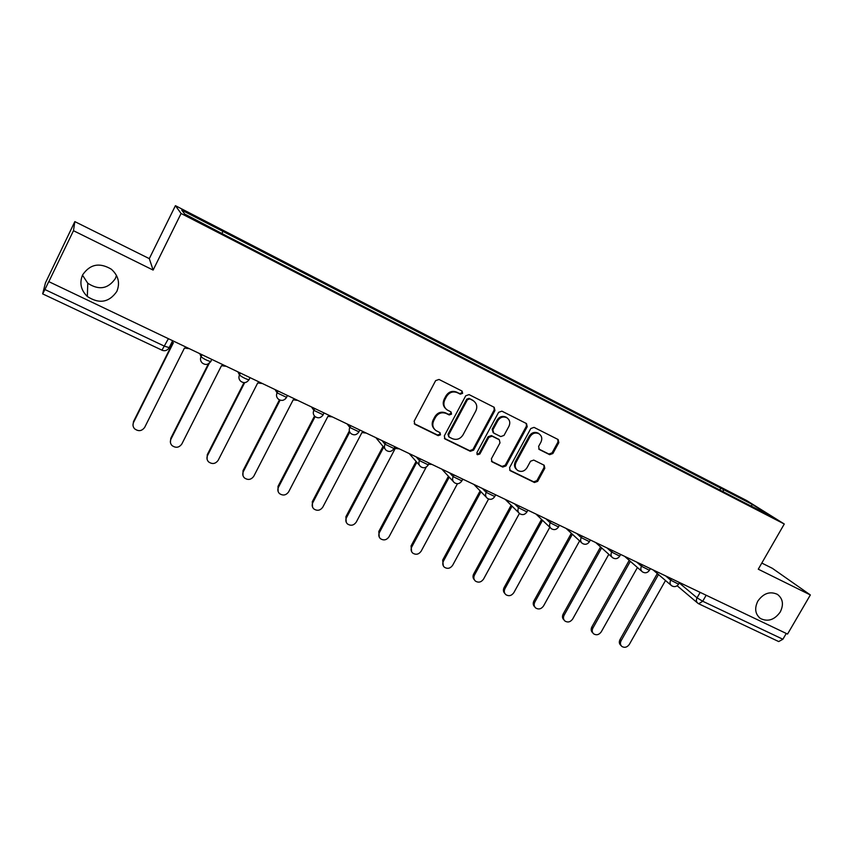<?xml version="1.0" encoding="UTF-8"?>
<svg xmlns="http://www.w3.org/2000/svg" width="853" height="853" viewBox="0 0 853 853"><rect width="100%" height="100%" fill="white"/><g stroke="black" fill="none" stroke-linecap="round" stroke-linejoin="round"><path stroke-width="1.28" d="M462.625 393.35L462.081 391.09L439.028 379.457L435.648 380.619L414.174 421.169L414.867 424.293L438.165 435.659L440.489 434.827L440.02 432.663L435.958 430.573C432.727 427.95 431.991 424.623 433.761 420.593L435.542 417.245C438.271 413.108 441.843 411.86 446.247 413.492L449.2 414.953L451.536 414.131L451.024 411.924L447.175 409.941C443.816 407.307 443.038 403.917 444.829 399.769L446.62 396.41C449.36 392.263 452.932 391.015 457.336 392.679L460.289 394.161L462.625 393.35M445.98 408.971C443.07 406.284 442.472 403.032 444.189 399.204L445.97 395.845C448.71 391.708 452.271 390.461 456.664 392.124L459.607 393.606L461.942 392.796L461.857 390.973M414.259 423.664L437.525 435.03L439.86 434.209L439.871 432.567M434.657 429.432C431.991 426.767 431.479 423.621 433.132 419.985L434.913 416.637C437.632 412.521 441.193 411.274 445.597 412.905L448.539 414.366L450.874 413.545L450.842 411.818M757.827 601.12C754.276 608.434 755.172 614.256 760.513 618.553C767.988 622.072 774.567 619.875 780.271 611.953C783.886 604.542 782.937 598.678 777.424 594.37C769.992 591.001 763.456 593.251 757.827 601.12M82.592 274.933C79.297 282.983 80.875 290.169 87.337 296.492C99.236 304.201 109.067 302.527 116.808 291.459C120.252 283.036 118.428 275.615 111.327 269.217C99.566 262.234 89.981 264.142 82.592 274.933M82.485 275.167L87.774 283.239C98.895 290.489 108.086 288.943 115.326 278.6L116.488 275.423M549.673 454.681L552.872 453.529L558.822 442.632L558.139 439.54L534.031 427.374L530.801 428.526L509.572 467.657L510.19 470.675L534.468 482.51L537.667 481.359L544.811 468.265L544.171 465.237L533.743 460.076L530.534 461.228L526.983 467.764C524.467 471.378 521.386 472.285 517.739 470.493C515.137 468.404 514.572 465.706 516.054 462.411L530.033 436.672C532.464 433.121 535.481 432.172 539.075 433.825C541.847 435.926 542.465 438.687 540.941 442.131L538.606 446.418L539.277 449.488L549.673 454.681L548.863 454.031L552.051 452.89L557.99 442.003L557.83 439.38M153.124 270.081L149.296 258.63L74.829 221.609L73.475 230.705L153.124 270.081L181.081 213.495L784.28 524.009L758.274 569.196L810.35 594.946L787.554 634.067L48.749 281.607L44.921 289.53L164.608 346.254L169.416 347.661M73.475 230.705L48.664 281.991M494.943 410.474L494.196 407.297L469.065 394.608L465.738 395.771L444.328 435.862L444.999 438.954L470.334 451.301L473.618 450.139L494.943 410.474L494.207 409.898L494.004 407.19M501.895 411.167L526.493 423.578L527.218 426.724L505.968 465.909L502.737 467.071L492.021 461.836L491.381 458.797L499.997 442.856L499.314 439.764L492.117 436.192L488.844 437.354L479.866 454.009L477.392 454.724L476.934 452.58L498.61 412.319L501.895 411.167M74.829 221.609L45.454 282.876L42.65 293.88L44.921 289.53M149.296 258.63L175.419 205.669L746.801 500.615L784.28 524.009M810.35 594.946L772.306 568.29L761.804 563.065M786.263 633.459L782.894 639.249L778.704 641.563L698.671 603.764L702.712 601.248L782.894 639.249M723.237 491.765L723.333 489.505L752.538 504.56L770.803 515.98L743.517 502.214L227.698 236.537L184.685 214.028L181.742 210.115L222.825 231.312L222.111 233.317M723.333 489.505L222.825 231.312M181.081 213.495L175.419 205.669M719.804 489.995L720.934 487.991M751.194 505.872L752.538 504.56M444.413 438.357L469.64 450.651L472.925 449.488L494.207 409.898M469.736 398.916L467.412 399.737L448.635 434.891L449.104 437.056L452.389 438.677C456.75 440.265 460.279 439.018 462.987 434.934L475.803 410.997C477.637 406.806 476.827 403.405 473.394 400.793L469.043 398.351L466.73 399.172L467.412 399.737M448.721 436.683L447.974 434.262L466.73 399.172M473.756 401.027L472.829 400.473M469.043 398.351L472.125 399.908M491.445 461.26L501.99 466.399L505.221 465.237L526.429 426.116L526.248 423.451M499.005 439.498L491.392 435.563L488.129 436.725L479.173 453.359L479.866 454.009M476.902 454.191L479.173 453.359M508.953 426.265C510.489 422.789 509.849 419.985 507.023 417.842C503.345 416.136 500.284 417.085 497.821 420.689L492.874 429.88L493.77 433.111L500.754 436.576L504.016 435.414L508.953 426.265M507.162 417.927L506.277 417.256C502.598 415.55 499.538 416.499 497.086 420.092L497.821 420.689M493.13 432.631L492.149 429.262L497.086 420.092M538.733 448.987L548.863 454.031M539.128 433.857L538.275 433.207C534.682 431.565 531.675 432.514 529.244 436.054L530.033 436.672M516.758 469.662C514.338 467.551 513.847 464.917 515.297 461.74L529.244 436.054M509.625 470.11L533.69 481.817L536.868 480.665L544.011 467.593L543.926 465.098M172.007 341.978L173.383 342.778L133.58 422.395C132.567 424.698 132.887 426.82 134.55 428.75C138.442 431.661 141.822 431.202 144.679 427.374L184.461 348.056L188.46 348.61M132.993 425.125L133.484 421.606L172.988 342.586M209.273 363.261L170.963 439.135C169.928 441.459 170.259 443.581 171.954 445.501C175.761 448.251 179.055 447.75 181.828 444.008L221.492 365.681L225.405 366.214M170.408 442.366L170.781 438.314L208.367 363.858M244.704 382.624L207.546 455.523C206.501 457.869 206.842 459.98 208.569 461.868C212.28 464.48 215.489 463.947 218.187 460.289L257.723 382.933L261.572 383.445M207.066 459.17L207.279 454.67L243.99 382.645M280.104 400.164L243.372 471.56C242.316 473.927 242.657 476.038 244.395 477.893C248.02 480.367 251.145 479.812 253.789 476.23L293.197 399.822L296.972 400.313M242.966 475.526L243.02 470.675L279.432 399.886M315.13 416.605L278.451 487.266C277.374 489.643 277.726 491.744 279.475 493.578C283.015 495.934 286.075 495.358 288.655 491.84L327.936 416.36L331.636 416.829M278.11 491.488L278.025 486.359L314.512 416.029M349.762 432.076L312.806 502.652C311.729 505.029 312.07 507.119 313.819 508.921C317.284 511.182 320.27 510.584 322.797 507.13L361.949 432.556L365.585 433.004M312.529 507.066L312.305 501.713L349.218 431.191M383.69 447.217L346.457 517.728C345.369 520.106 345.71 522.185 347.47 523.955C350.85 526.109 353.771 525.501 356.255 522.111L395.259 448.411L398.831 448.849M346.243 522.271L345.881 516.769L383.029 446.407M416.818 462.283L379.436 532.496C378.337 534.874 378.679 536.932 380.438 538.68C383.733 540.749 386.601 540.12 389.032 536.793L426.244 467.071M428.59 464.256L431.415 464.373M379.265 537.145L378.796 531.504L416.093 461.441M449.232 477.136L411.754 546.965C410.656 549.343 410.986 551.39 412.735 553.107C415.965 555.09 418.77 554.45 421.158 551.177L457.453 483.726M462.454 479.738L463.339 479.589M411.626 551.688L411.05 545.963L448.443 476.273M480.975 491.754L443.432 561.157C442.323 563.524 442.654 565.56 444.402 567.245C447.558 569.154 450.309 568.493 452.655 565.283L488.577 499.026M443.325 565.934L442.664 560.122L480.122 490.88M512.067 506.149L474.492 575.061C473.383 577.428 473.703 579.443 475.441 581.106C478.533 582.94 481.231 582.268 483.534 579.112L519.413 513.463M474.407 579.869C472.839 578.206 472.594 576.255 473.671 574.016L511.15 505.243M542.519 520.309L504.955 588.698C503.835 591.065 504.144 593.059 505.872 594.701C508.9 596.46 511.555 595.789 513.826 592.675L549.833 527.261M504.88 593.517C503.249 591.886 502.971 589.924 504.07 587.632L541.548 519.381M572.374 534.223L534.831 602.079C533.711 604.436 534.01 606.419 535.727 608.018C538.691 609.724 541.292 609.042 543.532 605.971L579.613 540.898M534.756 606.899C533.061 605.289 532.773 603.327 533.882 600.992L571.35 533.274M601.642 547.893L564.132 615.205C563.012 617.551 563.3 619.513 565.006 621.091C567.906 622.733 570.465 622.04 572.672 619.022L608.807 554.311M564.089 620.056L564.014 619.971C562.308 618.404 562.02 616.442 563.14 614.096L600.565 546.922M630.346 561.338L592.888 628.085C591.758 630.42 592.046 632.361 593.731 633.918C596.578 635.496 599.083 634.803 601.269 631.828L637.426 567.522M592.888 632.99L592.686 632.777C591.001 631.231 590.724 629.29 591.843 626.955L629.215 560.346M658.495 574.538L621.112 640.72C619.982 643.045 620.248 644.964 621.922 646.499C624.705 648.024 627.179 647.331 629.333 644.399L665.5 580.509M621.144 645.668L620.835 645.348C619.161 643.823 618.883 641.904 620.014 639.579L657.322 573.536M679.244 582.93L697.05 597.836L702.712 601.248L706.135 595.277M700.142 592.419L697.05 597.836C695.963 600.107 696.251 601.93 697.935 603.306L698.671 603.764L697.935 603.306M665.852 576.084L670.693 580.168L678.551 584.156M671.492 578.771L670.693 580.168C669.594 582.471 669.904 584.326 671.62 585.734C674.296 587.269 676.568 586.811 678.434 584.348L679.457 582.556M636.828 562.255L641.467 566.264L649.421 570.273M642.266 564.846L641.467 566.264C640.379 568.578 640.699 570.454 642.437 571.883C645.124 573.44 647.416 572.971 649.304 570.476L650.317 568.684M607.229 548.148L611.665 552.072L619.715 556.113M612.465 550.643L611.665 552.072C610.567 554.407 610.897 556.305 612.667 557.766C615.376 559.344 617.679 558.864 619.598 556.337L620.611 554.525M577.033 533.754L581.245 537.603L589.412 541.676M582.055 536.153L581.245 537.603C580.157 539.949 580.498 541.868 582.29 543.361C585.019 544.96 587.354 544.481 589.284 541.911L590.297 540.077M546.229 519.082L550.217 522.836L558.491 526.941M551.027 521.364L550.217 522.836C549.119 525.203 549.481 527.143 551.294 528.657C554.045 530.289 556.401 529.798 558.363 527.186L559.376 525.341M514.796 504.102L518.539 507.759L526.941 511.896M519.349 506.277L518.539 507.759C517.451 510.147 517.824 512.109 519.658 513.655C522.431 515.308 524.819 514.817 526.802 512.152L527.815 510.307M482.702 488.812L486.199 492.373L494.729 496.542M487.02 490.87L486.199 492.373C485.122 494.772 485.506 496.755 487.362 498.333C490.166 500.029 492.576 499.517 494.58 496.819L495.593 494.953M449.947 473.202L453.188 476.667L461.846 480.868M454.009 475.142L453.188 476.667C452.101 479.077 452.506 481.081 454.382 482.691C457.219 484.419 459.65 483.907 461.686 481.156L462.699 479.279M416.499 457.272L419.463 460.609L428.27 464.864M420.284 459.074L419.463 460.609C418.386 463.04 418.791 465.066 420.7 466.708C423.568 468.478 426.031 467.966 428.099 465.162L429.112 463.275M382.336 440.99L385.023 444.221L393.969 448.518M385.844 442.664L385.023 444.221C383.946 446.652 384.362 448.71 386.281 450.384C389.192 452.197 391.698 451.674 393.798 448.827L394.8 446.929M347.438 424.357L349.826 427.47L358.921 431.81M350.647 425.892L349.826 427.47C348.749 429.912 349.186 431.991 351.116 433.697C354.07 435.563 356.607 435.041 358.75 432.14L359.753 430.232M311.782 407.371L313.851 410.357L323.148 414.782M314.682 408.747L313.851 410.357C312.784 412.809 313.222 414.899 315.173 416.648C318.169 418.567 320.76 418.045 322.935 415.091L323.937 413.161M275.338 390.002L277.076 392.849L286.587 397.381M277.907 391.228L277.076 392.849C276.02 395.312 276.468 397.434 278.43 399.204C281.479 401.187 284.113 400.675 286.331 397.658L287.333 395.717M238.083 372.249L239.48 374.957C242.017 377.09 245.163 378.711 248.916 379.83L249.204 379.585M240.311 373.315L239.48 374.957C238.424 377.421 238.883 379.564 240.855 381.376C243.958 383.434 246.645 382.912 248.916 379.83L249.908 377.89M199.986 354.102L201.02 356.661C203.515 358.782 206.725 360.435 210.648 361.608L210.968 361.395M201.862 354.997L201.02 356.661C199.975 359.124 200.444 361.277 202.417 363.122C205.584 365.265 208.324 364.764 210.648 361.608L211.64 359.646M210.851 361.597L207.897 364.071M286.427 397.658L285.126 399.14M322.978 415.091L322.541 415.71M168.244 338.972L161.953 350.231C164.906 351.329 167.273 350.54 169.065 347.864L172.487 340.997M161.899 350.135L42.65 293.88M456.664 392.124L457.336 392.679M445.97 395.845L446.62 396.41M444.189 399.204L444.829 399.769M448.539 414.366L449.2 414.953M445.597 412.905L446.247 413.492M434.913 416.637L435.542 417.245M433.132 419.985L433.761 420.593M437.525 435.03L438.165 435.659M414.569 423.856L415.166 424.463M459.607 393.606L460.289 394.161M472.925 449.488L473.618 450.139M469.64 450.651L470.334 451.301M444.648 438.485L445.287 439.124M447.974 434.262L448.635 434.891M526.429 426.116L527.218 426.724M505.221 465.237L505.968 465.909M501.99 466.399L502.737 467.071M491.563 461.324L492.288 461.985M498.365 439.018L499.101 439.647M491.392 435.563L492.117 436.192M488.129 436.725L488.844 437.354M492.149 429.262L492.874 429.88M538.776 449.041L539.459 449.595M515.297 461.74L516.054 462.411M544.011 467.593L544.811 468.265M536.868 480.665L537.667 481.359M533.69 481.817L534.468 482.51M509.699 470.142L510.446 470.824M557.99 442.003L558.822 442.632M552.051 452.89L552.872 453.529M133.484 421.606L133.58 422.395M170.781 438.314L170.963 439.135M207.279 454.67L207.546 455.523M243.02 470.675L243.372 471.56M278.025 486.359L278.451 487.266M312.305 501.713L312.806 502.652M345.881 516.769L346.457 517.728M378.796 531.504L379.436 532.496M411.05 545.963L411.754 546.965M442.664 560.122L443.432 561.157M473.671 574.016L474.492 575.061M504.07 587.632L504.955 588.698M533.882 600.992L534.831 602.079M563.14 614.096L564.132 615.205M591.843 626.955L592.888 628.085M620.014 639.579L621.112 640.72M759.095 617.444L760.513 618.553M87.774 283.239L87.337 296.492M376.205 438.069L384.874 448.667M409.536 453.945L419.431 465.258M442.174 469.502L453.231 481.455M474.161 484.739L486.327 497.267M505.509 499.677L518.731 512.738M536.238 514.316L550.452 527.858M566.36 528.668L581.522 542.657M595.895 542.743L611.964 557.148M624.865 556.551L641.797 571.329M653.281 570.092L671.034 585.233M697.391 602.847L677.154 585.755M414.27 423.674L414.867 424.293M444.445 438.41L444.999 438.954M472.701 400.228L473.394 400.793M498.578 439.135L499.314 439.764M506.277 417.256L507.023 417.842M538.275 433.207L539.075 433.825"/></g></svg>
